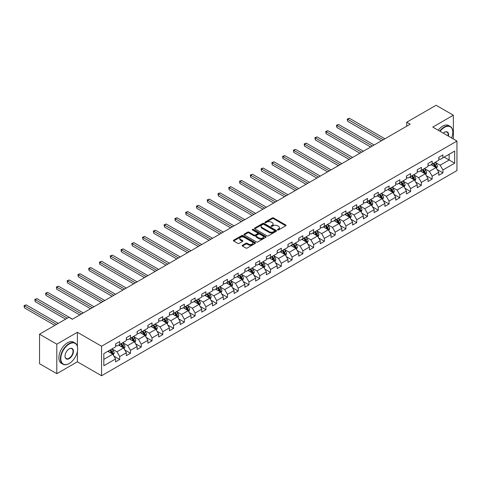 <?xml version="1.0" encoding="UTF-8"?>
<svg xmlns="http://www.w3.org/2000/svg" width="481" height="481" viewBox="0 0 481 481"><rect width="100%" height="100%" fill="white"/><g stroke="black" fill="none" stroke-linecap="round" stroke-linejoin="round"><path stroke-width="0.72" d="M277.615 229.942A0.673 0.385 0 0 0 278.565 229.942L285.762 225.787A0.956 0.553 0 0 0 286.045 225.397A0.956 0.553 0 0 0 285.762 225.006L273.563 217.959A0.956 0.553 0 0 0 272.204 217.959L265.007 222.12A0.673 0.385 0 0 0 265.951 222.667L266.883 222.126A3.066 1.774 0 0 1 271.224 222.126L272.24 222.715A3.066 1.774 0 0 1 273.142 223.966A3.066 1.774 0 0 1 272.24 225.216L271.308 225.757A0.673 0.385 0 0 0 272.258 226.304L273.19 225.769A3.066 1.774 0 0 1 277.531 225.769L278.547 226.353A3.066 1.774 0 0 1 279.443 227.609A3.066 1.774 0 0 1 278.547 228.86L277.615 229.395A0.673 0.385 0 0 0 277.615 229.942L277.615 229.395M242.448 245.28A0.956 0.553 0 0 0 242.165 245.671A0.956 0.553 0 0 0 242.448 246.062L245.869 248.034A0.956 0.553 0 0 0 247.228 248.034L255.225 243.416A0.956 0.553 0 0 0 255.507 243.025A0.956 0.553 0 0 0 255.225 242.634L243.025 235.588A0.956 0.553 0 0 0 241.666 235.588L233.67 240.211A0.956 0.553 0 0 0 233.387 240.602A0.956 0.553 0 0 0 233.67 240.993L237.806 243.38A0.956 0.553 0 0 0 239.159 243.38L242.58 241.402A0.956 0.553 0 0 0 242.863 241.011A0.956 0.553 0 0 0 242.58 240.62L240.53 239.436A2.567 1.479 0 0 1 239.778 238.39A2.567 1.479 0 0 1 241.366 237.019A2.567 1.479 0 0 1 244.162 237.343L252.194 241.979A2.567 1.479 0 0 1 252.946 243.025A2.567 1.479 0 0 1 251.359 244.396A2.567 1.479 0 0 1 248.563 244.071L247.228 243.302A0.956 0.553 0 0 0 245.869 243.302L242.448 245.28L242.448 246.062L245.869 244.095L245.869 243.302M77.381 332.287L56.8 344.168L39.532 334.199L39.532 363.708L56.8 373.677L77.381 361.796L101.551 375.751L101.551 346.242L77.381 332.287L77.381 346.296M453.361 138.985L453.361 115.218L432.78 127.098L456.95 141.059L101.551 346.242M453.361 115.218L436.093 105.249L406.74 122.198L406.74 126.184M39.532 334.199L68.885 317.256L72.336 319.252L410.197 124.188L406.74 122.198M266.955 235.864A0.956 0.553 0 0 0 268.308 235.864L276.31 231.247A0.956 0.553 0 0 0 276.587 230.856A0.956 0.553 0 0 0 276.31 230.465L264.105 223.418A0.956 0.553 0 0 0 262.752 223.418L254.75 228.036A0.956 0.553 0 0 0 254.473 228.427A0.956 0.553 0 0 0 254.75 228.818L266.955 235.864M252.681 230.092A0.673 0.385 0 0 1 253.361 230.183L265.752 237.337L257.768 241.949A0.956 0.553 0 0 1 256.409 241.949L244.21 234.908L244.21 234.121A0.956 0.553 0 0 0 243.927 234.512A0.956 0.553 0 0 0 244.21 234.908M244.21 234.121L247.631 232.149A0.956 0.553 0 0 1 248.99 232.149L253.938 235.005A0.956 0.553 0 0 0 255.291 235.005L257.563 233.694A0.956 0.553 0 0 0 257.846 233.303A0.956 0.553 0 0 0 257.563 232.912L252.411 229.936A0.673 0.385 0 0 1 253.361 229.389L265.765 236.55A0.956 0.553 0 0 1 266.047 236.941A0.956 0.553 0 0 1 265.765 237.331L265.765 236.55M101.551 375.751L456.95 170.563L456.95 141.059M113.949 356.15L119.715 359.481L119.715 356.571L126.347 352.741L126.347 355.651L130.489 353.258L130.489 350.348L137.121 346.524L137.121 349.434L141.264 347.041L141.264 344.131L147.895 340.301L147.895 343.212L152.038 340.819L152.038 337.909L158.67 334.085L158.67 336.995L162.812 334.602L162.812 331.692L169.438 327.862L169.438 330.772L173.587 328.379L173.587 325.469L180.213 321.645L180.213 324.555L184.361 322.162L184.361 319.252L190.987 315.422L190.987 318.332L195.13 315.939L195.13 313.029L201.761 309.199L201.761 312.115L205.904 309.722L205.904 306.812L212.536 302.982L212.536 305.892L216.678 303.499L216.678 300.589L223.31 296.759L223.31 299.669L227.453 297.282L227.453 294.366L234.085 290.542L234.085 293.452L238.227 291.059L238.227 288.149L244.859 284.319L244.859 287.229L249.002 284.836L249.002 281.926L255.633 278.102L255.633 281.012L259.776 278.619L259.776 275.709L266.408 271.879L266.408 274.789L270.55 272.396L270.55 269.486L277.182 265.662L277.182 268.572L281.325 266.179L281.325 263.269L287.951 259.439L287.951 262.349L292.099 259.956L292.099 257.046L298.725 253.222L298.725 256.132L302.874 253.74L302.874 250.829L309.499 247L309.499 249.91L313.642 247.517L313.642 244.607L320.274 240.777L320.274 243.693L324.416 241.3L324.416 238.39L331.048 234.56L331.048 237.47L335.191 235.077L335.191 232.167L341.823 228.337L341.823 231.247L345.965 228.86L345.965 225.944L352.597 222.12L352.597 225.03L356.74 222.637L356.74 219.727L363.371 215.897L363.371 218.807L367.514 216.414L367.514 213.504L374.146 209.68L374.146 212.59L378.288 210.197L378.288 207.287L384.92 203.457L384.92 206.367L389.063 203.974L389.063 201.064L395.689 197.24L395.689 200.15L399.837 197.757L399.837 194.847L406.463 191.017L406.463 193.927L410.612 191.534L410.612 188.624L417.237 184.8L417.237 187.71L421.38 185.317L421.38 182.407L428.012 178.577L428.012 181.487L432.154 179.094L432.154 176.184L438.786 172.354L438.786 175.27L442.929 172.877L442.929 169.967L454.671 163.185L454.671 151.064L449.146 154.257L449.146 159.999L454.671 163.185M119.715 359.481L115.572 361.874L115.572 358.964L103.83 365.74L103.83 353.619L115.572 346.843L115.572 343.933L119.715 341.54L119.715 344.45L126.347 340.62L126.347 337.71L130.489 335.317L130.489 338.227L137.121 334.403L137.121 331.493L141.264 329.1L141.264 332.01L147.895 328.18L147.895 325.27L152.038 322.877L152.038 325.787L158.67 321.963L158.67 319.047L162.812 316.66L162.812 319.57L169.438 315.74L169.438 312.83L173.587 310.437L173.587 313.347L180.213 309.517L180.213 306.607L184.361 304.214L184.361 307.131L190.987 303.301L190.987 300.391L195.13 297.998L195.13 300.908L201.761 297.078L201.761 294.168L205.904 291.775L205.904 294.685L212.536 290.861L212.536 287.951L216.678 285.558L216.678 288.468L223.31 284.638L223.31 281.728L227.453 279.335L227.453 282.245L234.085 278.421L234.085 275.511L238.227 273.118L238.227 276.028L244.859 272.198L244.859 269.288L249.002 266.895L249.002 269.805L255.633 265.981L255.633 263.071L259.776 260.678L259.776 263.588L266.408 259.758L266.408 256.848L270.55 254.455L270.55 257.365L277.182 253.541L277.182 250.625L281.325 248.238L281.325 251.148L287.951 247.318L287.951 244.408L292.099 242.015L292.099 244.925L298.725 241.095L298.725 238.185L302.874 235.792L302.874 238.708L309.499 234.878L309.499 231.968L313.642 229.575L313.642 232.485L320.274 228.655L320.274 225.745L324.416 223.352L324.416 226.262L331.048 222.438L331.048 219.528L335.191 217.135L335.191 220.045L341.823 216.216L341.823 213.305L345.965 210.912L345.965 213.823L352.597 209.999L352.597 207.089L356.74 204.696L356.74 207.606L363.371 203.776L363.371 200.866L367.514 198.473L367.514 201.383L374.146 197.559L374.146 194.649L378.288 192.256L378.288 195.166L384.92 191.336L384.92 188.426L389.063 186.033L389.063 188.943L395.689 185.119L395.689 182.203L399.837 179.816L399.837 182.726L406.463 178.896L406.463 175.986L410.612 173.593L410.612 176.503L417.237 172.673L417.237 169.763L421.38 167.37L421.38 170.286L428.012 166.456L428.012 163.546L432.154 161.153L432.154 164.063L438.786 160.233L438.786 157.323L442.929 154.93L442.929 157.84L454.671 151.064M118.609 345.087L123.581 347.955L116.955 351.785L111.983 348.917M115.572 345.244L116.955 346.043L119.715 344.45M116.955 351.785L119.715 356.571M123.581 347.955L126.347 352.741M129.383 338.864L134.355 341.738L127.73 345.568L122.757 342.694M126.347 339.027L127.73 339.827L130.489 338.227M127.73 345.568L130.489 350.348M134.355 341.738L137.121 346.524M140.157 332.648L145.13 335.516L138.504 339.345L133.526 336.472M137.121 332.804L138.504 333.604L141.264 332.01M138.504 339.345L141.264 344.131M145.13 335.516L147.895 340.301M150.932 326.425L155.904 329.299L149.272 333.123L144.3 330.255M147.895 326.587L149.272 327.381L152.038 325.787M149.272 333.123L152.038 337.909M155.904 329.299L158.67 334.085M161.706 320.208L166.679 323.076L160.047 326.906L155.074 324.032M158.67 320.364L160.047 321.164L162.812 319.57M160.047 326.906L162.812 331.692M166.679 323.076L169.438 327.862M172.481 313.985L177.453 316.859L170.821 320.683L165.849 317.815M169.438 314.147L170.821 314.941L173.587 313.347M170.821 320.683L173.587 325.469M177.453 316.859L180.213 321.645M183.255 307.768L188.227 310.636L181.596 314.466L176.623 311.592M180.213 307.924L181.596 308.724L184.361 307.131M181.596 314.466L184.361 319.252M188.227 310.636L190.987 315.422M194.029 301.545L199.002 304.419L192.37 308.243L187.398 305.375M190.987 301.707L192.37 302.501L195.13 300.908M192.37 308.243L195.13 313.029M199.002 304.419L201.761 309.199M204.804 295.328L209.776 298.196L203.144 302.026L198.172 299.152M201.761 295.484L203.144 296.284L205.904 294.685M203.144 302.026L205.904 306.812M209.776 298.196L212.536 302.982M215.572 289.105L220.551 291.979L213.919 295.803L208.946 292.935M212.536 289.267L213.919 290.061L216.678 288.468M213.919 295.803L216.678 300.589M220.551 291.979L223.31 296.759M226.347 282.882L231.319 285.756L224.693 289.586L219.721 286.712M223.31 283.044L224.693 283.844L227.453 282.245M224.693 289.586L227.453 294.366M231.319 285.756L234.085 290.542M237.121 276.665L242.093 279.533L235.468 283.363L230.495 280.495M234.085 276.822L235.468 277.621L238.227 276.028M235.468 283.363L238.227 288.149M242.093 279.533L244.859 284.319M247.895 270.442L252.868 273.316L246.242 277.146L241.264 274.272M244.859 270.605L246.242 271.404L249.002 269.805M246.242 277.146L249.002 281.926M252.868 273.316L255.633 278.102M258.67 264.225L263.642 267.093L257.01 270.923L252.038 268.055M255.633 264.382L257.01 265.181L259.776 263.588M257.01 270.923L259.776 275.709M263.642 267.093L266.408 271.879M269.444 258.002L274.417 260.876L267.785 264.7L262.812 261.832M266.408 258.165L267.785 258.958L270.55 257.365M267.785 264.7L270.55 269.486M274.417 260.876L277.182 265.662M280.219 251.785L285.191 254.653L278.559 258.483L273.587 255.609M277.182 251.942L278.559 252.741L281.325 251.148M278.559 258.483L281.325 263.269M285.191 254.653L287.951 259.439M290.993 245.563L295.965 248.436L289.334 252.26L284.361 249.392M287.951 245.725L289.334 246.519L292.099 244.925M289.334 252.26L292.099 257.046M295.965 248.436L298.725 253.222M301.767 239.346L306.74 242.214L300.108 246.044L295.136 243.17M298.725 239.502L300.108 240.302L302.874 238.708M300.108 246.044L302.874 250.829M306.74 242.214L309.499 247M312.542 233.123L317.514 235.997L310.882 239.821L305.91 236.953M309.499 233.285L310.882 234.079L313.642 232.485M310.882 239.821L313.642 244.607M317.514 235.997L320.274 240.777M323.316 226.906L328.289 229.774L321.657 233.604L316.684 230.73M320.274 227.062L321.657 227.862L324.416 226.262M321.657 233.604L324.416 238.39M328.289 229.774L331.048 234.56M334.085 220.683L339.057 223.557L332.431 227.381L327.459 224.513M331.048 220.845L332.431 221.639L335.191 220.045M332.431 227.381L335.191 232.167M339.057 223.557L341.823 228.337M344.859 214.46L349.831 217.334L343.206 221.164L338.233 218.29M341.823 214.622L343.206 215.422L345.965 213.823M343.206 221.164L345.965 225.944M349.831 217.334L352.597 222.12M355.633 208.243L360.606 211.111L353.98 214.941L349.008 212.073M352.597 208.399L353.98 209.199L356.74 207.606M353.98 214.941L356.74 219.727M360.606 211.111L363.371 215.897M366.408 202.02L371.38 204.894L364.748 208.724L359.776 205.85M363.371 202.182L364.748 202.982L367.514 201.383M364.748 208.724L367.514 213.504M371.38 204.894L374.146 209.68M377.182 195.803L382.154 198.671L375.523 202.501L370.55 199.633M374.146 195.959L375.523 196.759L378.288 195.166M375.523 202.501L378.288 207.287M382.154 198.671L384.92 203.457M387.957 189.58L392.929 192.454L386.297 196.278L381.325 193.41M384.92 189.742L386.297 190.536L389.063 188.943M386.297 196.278L389.063 201.064M392.929 192.454L395.689 197.24M398.731 183.363L403.703 186.231L397.072 190.061L392.099 187.187M395.689 183.52L397.072 184.319L399.837 182.726M397.072 190.061L399.837 194.847M403.703 186.231L406.463 191.017M409.505 177.14L414.478 180.014L407.846 183.838L402.874 180.97M406.463 177.303L407.846 178.096L410.612 176.503M407.846 183.838L410.612 188.624M414.478 180.014L417.237 184.8M420.28 170.923L425.252 173.791L418.62 177.621L413.648 174.747M417.237 171.08L418.62 171.879L421.38 170.286M418.62 177.621L421.38 182.407M425.252 173.791L428.012 178.577M431.054 164.7L436.026 167.574L429.395 171.398L424.422 168.53M428.012 164.863L429.395 165.656L432.154 164.063M429.395 171.398L432.154 176.184M436.026 167.574L438.786 172.354M444.173 157.125L449.146 159.999L440.169 165.181L435.197 162.307M438.786 158.64L440.169 159.439L442.929 157.84M440.169 165.181L442.929 169.967M56.8 344.168L56.8 373.677M103.83 359.361L112.813 354.178L107.834 351.304M112.813 354.178L115.572 358.964M437.163 169.546L442.929 172.877M426.388 175.763L432.154 179.094M415.614 181.986L421.38 185.317M404.84 188.209L410.612 191.534M394.071 194.426L399.837 197.757M383.297 200.649L389.063 203.974M372.522 206.866L378.288 210.197M361.748 213.089L367.514 216.414M350.974 219.306L356.74 222.637M340.199 225.529L345.965 228.86M329.425 231.746L335.191 235.077M318.65 237.969L324.416 241.3M307.876 244.186L313.642 247.517M297.102 250.409L302.874 253.74M286.327 256.632L292.099 259.956M275.559 262.848L281.325 266.179M264.784 269.071L270.55 272.396M254.01 275.288L259.776 278.619M243.236 281.511L249.002 284.836M232.461 287.728L238.227 291.059M221.687 293.951L227.453 297.282M210.912 300.168L216.678 303.499M200.138 306.391L205.904 309.722M189.364 312.608L195.13 315.939M178.589 318.831L184.361 322.162M167.821 325.054L173.587 328.379M157.046 331.271L162.812 334.602M146.272 337.494L152.038 340.819M135.498 343.711L141.264 347.041M124.723 349.934L130.489 353.258M77.381 361.796L77.381 351.503M277.88 230.038L278.547 229.653A3.066 1.774 0 0 0 279.443 228.403L279.443 227.609M273.142 223.966L273.142 224.765A3.066 1.774 0 0 1 272.24 226.016L271.579 226.401M285.75 225.793L273.563 218.759A0.956 0.553 0 0 0 272.204 218.759L265.271 222.757M276.31 230.465L276.31 231.247L264.105 224.218A0.956 0.553 0 0 0 262.752 224.218L254.762 228.83M274.615 231.127A0.673 0.385 0 0 0 274.615 230.579L263.901 224.399A0.673 0.385 0 0 0 262.951 224.399L261.971 224.964A3.066 1.774 0 0 0 261.075 226.214A3.066 1.774 0 0 0 261.971 227.471L269.294 231.698A3.066 1.774 0 0 0 273.629 231.698L274.615 231.127L274.615 231.926A0.673 0.385 0 0 0 274.807 231.65L274.807 230.856M261.075 226.214L261.075 227.014A3.066 1.774 0 0 0 261.971 228.265L261.971 227.471M274.615 231.926L273.629 232.491A3.066 1.774 0 0 1 269.294 232.491L261.971 228.265M244.222 234.914L247.631 232.942L247.631 232.149M257.846 233.303L257.846 234.097A0.956 0.553 0 0 1 257.563 234.487L255.291 235.798A0.956 0.553 0 0 1 253.938 235.798L248.99 232.942A0.956 0.553 0 0 0 247.631 232.942M259.073 237.969A2.567 1.479 0 0 0 261.868 238.287A2.567 1.479 0 0 0 263.45 236.923A2.567 1.479 0 0 0 262.698 235.876L259.866 234.241A0.956 0.553 0 0 0 258.513 234.241L256.241 235.552A0.956 0.553 0 0 0 255.964 235.943A0.956 0.553 0 0 0 256.241 236.333L259.073 237.969L259.073 238.768A2.567 1.479 0 0 0 261.868 239.087A2.567 1.479 0 0 0 263.45 237.716L263.45 236.923M255.964 235.943L255.964 236.742A0.956 0.553 0 0 0 256.241 237.133L256.241 236.333M259.073 238.768L256.241 237.133M252.946 243.025L252.946 243.825A2.567 1.479 0 0 1 251.359 245.19A2.567 1.479 0 0 1 248.563 244.871L247.228 244.095A0.956 0.553 0 0 0 245.869 244.095M239.778 238.39L239.778 239.189A2.567 1.479 0 0 0 240.53 240.235L240.53 239.436M242.58 240.62L242.58 241.402L240.53 240.235M255.213 243.428L243.025 236.387A0.956 0.553 0 0 0 241.666 236.387L233.682 240.999M436.568 168.518L437.391 166.45A2.585 1.497 -120 0 0 436.568 164.243L435.143 162.344M432.653 165.626L431.685 164.334M384.914 138.787L349.368 118.26L347.643 119.258L347.643 121.254L381.463 140.777M432.996 163.576L434.427 165.482A2.585 1.497 60 0 1 435.167 167.039L435.996 166.558A2.585 1.497 -120 0 0 435.251 165.001L433.826 163.101M433.177 163.474L434.758 165.584A1.317 0.764 60 0 1 434.998 165.987L435.996 166.558M347.643 121.254L347.264 119.041L383.189 139.779M347.264 119.041L349.368 118.26M451.611 137.975A11.917 6.878 120 0 0 452.807 132.287A11.917 6.878 120 0 0 444.378 127.417A11.917 6.878 120 0 0 440.055 131.301M439.694 131.097A12.211 7.047 -60 0 1 444.173 127.062A12.211 7.047 -60 0 1 450.276 126.455A12.211 7.047 -60 0 1 452.807 132.047A12.211 7.047 -60 0 1 452.807 132.167M443.229 133.135A5.958 3.439 -60 0 1 444.378 132.287L444.378 132.287A5.958 3.439 -60 0 1 448.43 136.141M438.173 130.219A12.211 7.047 -60 0 1 442.652 126.184A12.211 7.047 -60 0 1 448.761 125.577L450.276 126.455M448.058 135.925A5.664 3.271 120 0 0 447.005 132.125A5.664 3.271 120 0 0 444.276 132.347M69.023 363.588L69.234 363.468A11.917 6.878 120 0 0 77.657 348.875A11.917 6.878 120 0 0 69.234 344.011A11.917 6.878 120 0 0 60.804 358.604A11.917 6.878 120 0 0 69.234 363.468L69.023 363.588A12.211 7.047 -60 0 1 62.921 364.195A12.211 7.047 -60 0 1 61.051 354.413A12.211 7.047 -60 0 1 69.023 343.65A12.211 7.047 -60 0 1 75.126 343.049A12.211 7.047 -60 0 1 77.657 348.635A12.211 7.047 -60 0 1 77.657 348.755M69.234 358.604A5.958 3.439 -60 0 1 65.019 356.174A5.958 3.439 -60 0 1 69.228 348.875A5.958 3.439 -60 0 1 69.234 348.875L69.234 348.875A5.958 3.439 -60 0 1 73.443 351.304A5.958 3.439 -60 0 1 69.234 358.604M65.019 356.048A5.664 3.271 120 0 0 66.192 358.525A5.664 3.271 120 0 0 69.023 358.243A5.664 3.271 120 0 0 72.727 353.252A5.664 3.271 120 0 0 71.855 348.713A5.664 3.271 120 0 0 69.126 348.935M62.921 364.195L61.4 363.317A12.211 7.047 -60 0 1 59.53 353.535A12.211 7.047 -60 0 1 67.502 342.773A12.211 7.047 -60 0 1 73.611 342.171L75.126 343.049M425.793 174.735L426.617 172.667A2.585 1.497 -120 0 0 425.793 170.466L424.368 168.56M421.879 171.849L420.911 170.557M374.146 145.003L338.594 124.483L336.868 125.481L336.868 127.471L370.689 147M422.228 169.799L423.653 171.699A2.585 1.497 60 0 1 424.392 173.256L425.222 172.775A2.585 1.497 -120 0 0 424.476 171.224L423.052 169.318M422.408 169.691L423.989 171.801A1.317 0.764 60 0 1 424.224 172.204L425.222 172.775M336.868 127.471L336.49 125.258L372.414 146.002M336.49 125.258L338.594 124.483M415.025 180.958L415.843 178.89A2.585 1.497 -120 0 0 415.019 176.683L413.594 174.783M411.105 178.066L410.137 176.774M363.371 151.226L327.826 130.7L326.094 131.698L326.094 133.694L359.914 153.217M411.453 176.016L412.878 177.922A2.585 1.497 60 0 1 413.618 179.479L414.448 178.998A2.585 1.497 -120 0 0 413.708 177.441L412.277 175.541M411.634 175.914L413.215 178.024A1.317 0.764 60 0 1 413.45 178.427L414.448 178.998M326.094 133.694L325.715 131.481L361.646 152.218M325.715 131.481L327.826 130.7M404.25 187.175L405.068 185.107A2.585 1.497 -120 0 0 404.244 182.906L402.819 181M400.336 184.289L399.362 182.996M352.597 157.443L317.051 136.923L315.326 137.921L315.326 139.911L349.14 159.439M400.679 182.239L402.104 184.139A2.585 1.497 60 0 1 402.844 185.696L403.673 185.221A2.585 1.497 -120 0 0 402.934 183.664L401.509 181.758M400.859 182.131L402.441 184.247A1.317 0.764 60 0 1 402.681 184.644L403.673 185.221M315.326 139.911L314.941 137.698L350.871 158.441M314.941 137.698L317.051 136.923M393.476 193.398L394.294 191.33A2.585 1.497 -120 0 0 393.47 189.123L392.045 187.223M389.562 190.506L388.594 189.213M341.823 163.666L306.277 143.14L304.551 144.138L304.551 146.134L338.371 165.656M389.905 188.456L391.33 190.362A2.585 1.497 60 0 1 392.069 191.919L392.899 191.438A2.585 1.497 -120 0 0 392.159 189.881L390.734 187.981M390.085 188.354L391.666 190.464A1.317 0.764 60 0 1 391.907 190.867L392.899 191.438M304.551 146.134L304.166 143.921L340.097 164.658M304.166 143.921L306.277 143.14M382.702 199.621L383.519 197.547A2.585 1.497 -120 0 0 382.696 195.346L381.271 193.44M378.787 196.729L377.819 195.436M331.048 169.883L295.502 149.363L293.777 150.361L293.777 152.351L327.597 171.879M379.13 194.679L380.555 196.579A2.585 1.497 60 0 1 381.295 198.136L382.124 197.661A2.585 1.497 -120 0 0 381.385 196.104L379.96 194.198M379.311 194.577L380.892 196.687A1.317 0.764 60 0 1 381.132 197.084L382.124 197.661M293.777 152.351L293.398 150.138L329.323 170.881M293.398 150.138L295.502 149.363M371.927 205.838L372.751 203.77A2.585 1.497 -120 0 0 371.921 201.563L370.496 199.663M368.013 202.946L367.045 201.653M320.274 176.106L284.728 155.579L283.002 156.578L283.002 158.574L316.823 178.096M368.356 200.896L369.781 202.802A2.585 1.497 60 0 1 370.52 204.359L371.35 203.878A2.585 1.497 -120 0 0 370.61 202.321L369.186 200.421M368.536 200.793L370.117 202.904A1.317 0.764 60 0 1 370.358 203.307L371.35 203.878M283.002 158.574L282.624 156.361L318.548 177.104M282.624 156.361L284.728 155.579M361.153 212.061L361.977 209.987A2.585 1.497 -120 0 0 361.147 207.786L359.722 205.88M357.239 209.169L356.271 207.876M309.499 182.323L273.954 161.802L272.228 162.8L272.228 164.791L306.048 184.319M357.581 207.119L359.006 209.019A2.585 1.497 60 0 1 359.746 210.576L360.576 210.101A2.585 1.497 -120 0 0 359.836 208.544L358.411 206.638M357.762 207.016L359.343 209.127A1.317 0.764 60 0 1 359.584 209.524L360.576 210.101M272.228 164.791L271.849 162.578L307.774 183.321M271.849 162.578L273.954 161.802M350.378 218.278L351.202 216.209A2.585 1.497 -120 0 0 350.372 214.003L348.947 212.103M346.464 215.386L345.496 214.093M298.725 188.546L263.179 168.025L261.454 169.017L261.454 171.014L295.274 190.536M346.807 213.336L348.232 215.241A2.585 1.497 60 0 1 348.978 216.799L349.801 216.318A2.585 1.497 -120 0 0 349.062 214.76L347.637 212.861M346.987 213.233L348.569 215.344A1.317 0.764 60 0 1 348.809 215.747L349.801 216.318M261.454 171.014L261.075 168.801L296.999 189.544M261.075 168.801L263.179 168.025M339.604 224.501L340.428 222.426A2.585 1.497 -120 0 0 339.598 220.226L338.173 218.32M335.69 221.609L334.722 220.316M287.951 194.763L252.405 174.242L250.679 175.24L250.679 177.236L284.499 196.759M336.033 219.558L337.458 221.464A2.585 1.497 60 0 1 338.203 223.016L339.027 222.541A2.585 1.497 -120 0 0 338.287 220.983L336.862 219.077M336.213 219.456L337.794 221.567A1.317 0.764 60 0 1 338.035 221.963L339.027 222.541M250.679 177.236L250.3 175.018L286.225 195.761M250.3 175.018L252.405 174.242M328.83 230.718L329.653 228.649A2.585 1.497 -120 0 0 328.83 226.443L327.399 224.543M324.915 227.832L323.947 226.539M277.176 200.986L241.63 180.465L239.905 181.457L239.905 183.453L273.725 202.982M325.258 225.781L326.683 227.681A2.585 1.497 60 0 1 327.429 229.239L328.258 228.758A2.585 1.497 -120 0 0 327.513 227.2L326.088 225.3M325.439 225.673L327.02 227.784A1.317 0.764 60 0 1 327.26 228.186L328.258 228.758M239.905 183.453L239.526 181.241L275.451 201.984M239.526 181.241L241.63 180.465M318.055 236.941L318.879 234.872A2.585 1.497 -120 0 0 318.055 232.666L316.63 230.766M314.141 234.049L313.173 232.756M266.408 207.209L230.856 186.682L229.13 187.68L229.13 189.676L262.951 209.199M314.49 231.998L315.915 233.904A2.585 1.497 60 0 1 316.654 235.462L317.484 234.981A2.585 1.497 -120 0 0 316.738 233.423L315.314 231.523M314.664 231.896L316.251 234.006A1.317 0.764 60 0 1 316.486 234.409L317.484 234.981M229.13 189.676L228.752 187.464L264.676 208.201M228.752 187.464L230.856 186.682M307.281 243.158L308.105 241.089A2.585 1.497 -120 0 0 307.281 238.889L305.856 236.983M303.367 240.272L302.399 238.979M255.633 213.426L220.088 192.905L218.356 193.903L218.356 195.893L252.176 215.422M303.715 238.221L305.14 240.121A2.585 1.497 60 0 1 305.88 241.678L306.71 241.197A2.585 1.497 -120 0 0 305.97 239.646L304.539 237.74M303.896 238.113L305.477 240.223A1.317 0.764 60 0 1 305.712 240.626L306.71 241.197M218.356 195.893L217.977 193.681L253.902 214.424M217.977 193.681L220.088 192.905M296.512 249.38L297.33 247.312A2.585 1.497 -120 0 0 296.506 245.106L295.081 243.206M292.592 246.488L291.624 245.196M244.859 219.649L209.313 199.122L207.588 200.12L207.588 202.116L241.402 221.639M292.941 244.438L294.366 246.344A2.585 1.497 60 0 1 295.106 247.901L295.935 247.42A2.585 1.497 -120 0 0 295.196 245.863L293.771 243.963M293.121 244.336L294.703 246.446A1.317 0.764 60 0 1 294.943 246.849L295.935 247.42M207.588 202.116L207.203 199.904L243.133 220.641M207.203 199.904L209.313 199.122M285.738 255.597L286.556 253.529A2.585 1.497 -120 0 0 285.732 251.329L284.307 249.423M281.824 252.711L280.856 251.419M234.085 225.866L198.539 205.345L196.813 206.343L196.813 208.333L230.633 227.862M282.167 250.661L283.592 252.561A2.585 1.497 60 0 1 284.331 254.118L285.161 253.643A2.585 1.497 -120 0 0 284.421 252.086L282.996 250.18M282.347 250.553L283.928 252.669A1.317 0.764 60 0 1 284.169 253.066L285.161 253.643M196.813 208.333L196.428 206.121L232.359 226.864M196.428 206.121L198.539 205.345M274.964 261.82L275.781 259.752A2.585 1.497 -120 0 0 274.958 257.545L273.533 255.645M271.05 258.928L270.081 257.636M223.31 232.089L187.764 211.562L186.039 212.56L186.039 214.556L219.859 234.079M271.392 256.878L272.817 258.784A2.585 1.497 60 0 1 273.557 260.341L274.386 259.86A2.585 1.497 -120 0 0 273.647 258.303L272.222 256.403M271.573 256.776L273.154 258.886A1.317 0.764 60 0 1 273.394 259.289L274.386 259.86M186.039 214.556L185.66 212.343L221.585 233.081M185.66 212.343L187.764 211.562M264.189 268.043L265.013 265.969A2.585 1.497 -120 0 0 264.183 263.768L262.758 261.862M260.275 265.151L259.307 263.859M212.536 238.305L176.99 217.785L175.264 218.783L175.264 220.773L209.085 240.302M260.618 263.101L262.043 265.001A2.585 1.497 60 0 1 262.782 266.558L263.612 266.083A2.585 1.497 -120 0 0 262.873 264.526L261.448 262.62M260.798 262.999L262.379 265.109A1.317 0.764 60 0 1 262.62 265.506L263.612 266.083M175.264 220.773L174.886 218.56L210.81 239.304M174.886 218.56L176.99 217.785M253.415 274.26L254.239 272.192A2.585 1.497 -120 0 0 253.409 269.985L251.984 268.085M249.501 271.368L248.533 270.075M201.761 244.528L166.216 224.002L164.49 225L164.49 226.996L198.31 246.519M249.843 269.318L251.268 271.224A2.585 1.497 60 0 1 252.008 272.781L252.838 272.3A2.585 1.497 -120 0 0 252.098 270.743L250.673 268.843M250.024 269.216L251.605 271.326A1.317 0.764 60 0 1 251.846 271.729L252.838 272.3M164.49 226.996L164.111 224.783L200.036 245.526M164.111 224.783L166.216 224.002M242.64 280.483L243.464 278.409A2.585 1.497 -120 0 0 242.634 276.208L241.209 274.302M238.726 277.591L237.758 276.298M190.987 250.745L155.441 230.225L153.716 231.223L153.716 233.213L187.536 252.741M239.069 275.541L240.494 277.441A2.585 1.497 60 0 1 241.234 278.998L242.063 278.523A2.585 1.497 -120 0 0 241.324 276.966L239.899 275.06M239.249 275.439L240.831 277.549A1.317 0.764 60 0 1 241.071 277.946L242.063 278.523M153.716 233.213L153.337 231L189.261 251.743M153.337 231L155.441 230.225M231.866 286.7L232.69 284.632A2.585 1.497 -120 0 0 231.86 282.425L230.435 280.525M227.952 283.808L226.984 282.515M180.213 256.968L144.667 236.448L142.941 237.44L142.941 239.436L176.761 258.958M228.295 281.758L229.72 283.664A2.585 1.497 60 0 1 230.465 285.221L231.289 284.74A2.585 1.497 -120 0 0 230.549 283.183L229.124 281.283M228.475 281.656L230.056 283.766A1.317 0.764 60 0 1 230.297 284.169L231.289 284.74M142.941 239.436L142.562 237.223L178.487 257.966M142.562 237.223L144.667 236.448M221.092 292.923L221.915 290.849A2.585 1.497 -120 0 0 221.092 288.648L219.661 286.742M217.178 290.031L216.209 288.738M169.438 263.185L133.892 242.665L132.167 243.663L132.167 245.659L165.987 265.181M217.52 287.981L218.945 289.887A2.585 1.497 60 0 1 219.691 291.438L220.52 290.963A2.585 1.497 -120 0 0 219.775 289.406L218.35 287.5M217.701 287.878L219.282 289.989A1.317 0.764 60 0 1 219.522 290.386L220.52 290.963M132.167 245.659L131.788 243.44L167.713 264.183M131.788 243.44L133.892 242.665M210.317 299.14L211.141 297.072A2.585 1.497 -120 0 0 210.317 294.865L208.892 292.965M206.403 296.254L205.435 294.961M158.67 269.408L123.118 248.887L121.392 249.88L121.392 251.876L155.213 271.404M206.746 294.204L208.177 296.104A2.585 1.497 60 0 1 208.916 297.661L209.746 297.18A2.585 1.497 -120 0 0 209.001 295.623L207.576 293.723M206.926 294.095L208.507 296.206A1.317 0.764 60 0 1 208.748 296.609L209.746 297.18M121.392 251.876L121.014 249.663L156.938 270.406M121.014 249.663L123.118 248.887M199.543 305.363L200.367 303.295A2.585 1.497 -120 0 0 199.543 301.088L198.118 299.188M195.629 302.471L194.661 301.178M147.895 275.631L112.35 255.104L110.618 256.102L110.618 258.099L144.438 277.621M195.977 300.421L197.402 302.327A2.585 1.497 60 0 1 198.142 303.884L198.972 303.403A2.585 1.497 -120 0 0 198.226 301.846L196.801 299.946M196.158 300.318L197.739 302.429A1.317 0.764 60 0 1 197.974 302.832L198.972 303.403M110.618 258.099L110.239 255.886L146.164 276.623M110.239 255.886L112.35 255.104M188.774 311.58L189.592 309.511A2.585 1.497 -120 0 0 188.768 307.311L187.343 305.405M184.854 308.694L183.886 307.401M137.121 281.848L101.575 261.327L99.844 262.325L99.844 264.316L133.664 283.844M185.203 306.644L186.628 308.543A2.585 1.497 60 0 1 187.368 310.101L188.197 309.62A2.585 1.497 -120 0 0 187.458 308.068L186.033 306.163M185.383 306.535L186.965 308.646A1.317 0.764 60 0 1 187.205 309.049L188.197 309.62M99.844 264.316L99.465 262.103L135.395 282.846M99.465 262.103L101.575 261.327M178 317.803L178.818 315.734A2.585 1.497 -120 0 0 177.994 313.528L176.569 311.628M174.086 314.911L173.118 313.618M126.347 288.071L90.801 267.544L89.075 268.542L89.075 270.538L122.895 290.061M174.429 312.86L175.854 314.766A2.585 1.497 60 0 1 176.593 316.324L177.423 315.843A2.585 1.497 -120 0 0 176.683 314.285L175.258 312.385M174.609 312.758L176.19 314.869A1.317 0.764 60 0 1 176.431 315.271L177.423 315.843M89.075 270.538L88.69 268.326L124.621 289.063M88.69 268.326L90.801 267.544M167.226 324.02L168.043 321.951A2.585 1.497 -120 0 0 167.22 319.751L165.795 317.845M163.312 321.134L162.344 319.841M115.572 294.288L80.026 273.767L78.301 274.765L78.301 276.755L112.121 296.284M163.654 319.083L165.079 320.983A2.585 1.497 60 0 1 165.819 322.541L166.648 322.066A2.585 1.497 -120 0 0 165.909 320.508L164.484 318.602M163.835 318.975L165.416 321.092A1.317 0.764 60 0 1 165.656 321.488L166.648 322.066M78.301 276.755L77.922 274.543L113.847 295.286M77.922 274.543L80.026 273.767M156.451 330.243L157.275 328.174A2.585 1.497 -120 0 0 156.445 325.968L155.02 324.068M152.537 327.351L151.569 326.058M104.798 300.511L69.252 279.984L67.526 280.982L67.526 282.978L101.347 302.501M152.88 325.3L154.305 327.206A2.585 1.497 60 0 1 155.044 328.763L155.874 328.282A2.585 1.497 -120 0 0 155.135 326.725L153.71 324.825M153.06 325.198L154.641 327.308A1.317 0.764 60 0 1 154.882 327.711L155.874 328.282M67.526 282.978L67.148 280.766L103.072 301.503M67.148 280.766L69.252 279.984M145.677 336.466L146.501 334.391A2.585 1.497 -120 0 0 145.671 332.191L144.246 330.285M141.763 333.573L140.795 332.281M94.023 306.728L58.478 286.207L56.752 287.205L56.752 289.195L90.572 308.724M142.105 331.523L143.53 333.423A2.585 1.497 60 0 1 144.27 334.98L145.1 334.505A2.585 1.497 -120 0 0 144.36 332.948L142.935 331.042M142.286 331.421L143.867 333.531A1.317 0.764 60 0 1 144.108 333.928L145.1 334.505M56.752 289.195L56.373 286.983L92.298 307.726M56.373 286.983L58.478 286.207M134.902 342.682L135.726 340.614A2.585 1.497 -120 0 0 134.896 338.408L133.471 336.508M130.988 339.79L130.02 338.498M83.249 312.951L47.703 292.424L45.978 293.422L45.978 295.418L79.798 314.941M131.331 337.74L132.756 339.646A2.585 1.497 60 0 1 133.496 341.203L134.325 340.722A2.585 1.497 -120 0 0 133.586 339.165L132.161 337.265M131.511 337.638L133.093 339.748A1.317 0.764 60 0 1 133.333 340.151L134.325 340.722M45.978 295.418L45.599 293.206L81.523 313.949M45.599 293.206L47.703 292.424M124.128 348.905L124.952 346.831A2.585 1.497 -120 0 0 124.122 344.63L122.697 342.725M120.214 346.013L119.246 344.721M72.475 319.168L36.929 298.647L35.203 299.645L35.203 301.635L65.572 319.168M120.557 343.963L121.982 345.863A2.585 1.497 60 0 1 122.727 347.42L123.551 346.945A2.585 1.497 -120 0 0 122.811 345.388L121.386 343.482M120.737 343.861L122.318 345.971A1.317 0.764 60 0 1 122.559 346.368L123.551 346.945M35.203 301.635L34.824 299.422L67.298 318.175M34.824 299.422L36.929 298.647M113.354 355.122L114.177 353.054A2.585 1.497 -120 0 0 113.354 350.847L111.923 348.947M109.44 352.23L108.472 350.938M58.249 323.394L26.154 304.87L24.429 305.862L24.429 307.858L54.798 325.39M109.782 350.18L111.207 352.086A2.585 1.497 60 0 1 111.953 353.643L112.782 353.162A2.585 1.497 -120 0 0 112.037 351.605L110.612 349.705M109.963 350.078L111.544 352.188A1.317 0.764 60 0 1 111.784 352.591L112.782 353.162M24.429 307.858L24.05 305.645L56.524 324.392M24.05 305.645L26.154 304.87M278.547 229.653L278.547 228.86M271.308 226.304L271.308 225.757M272.24 226.016L272.24 225.216M265.007 222.667L265.007 222.12M272.204 218.759L272.204 217.959M273.563 218.759L273.563 217.959M285.762 225.787L285.762 225.006M254.75 228.818L254.75 228.036M262.752 224.218L262.752 223.418M264.105 224.218L264.105 223.418M269.294 232.491L269.294 231.698M273.629 232.491L273.629 231.698M248.99 232.942L248.99 232.149M253.938 235.798L253.938 235.005M255.291 235.798L255.291 235.005M257.563 234.487L257.563 233.694M253.361 230.183L253.361 229.389M247.228 244.095L247.228 243.302M248.563 244.871L248.563 244.071M233.67 240.993L233.67 240.211M241.666 236.387L241.666 235.588M243.025 236.387L243.025 235.588M255.225 243.416L255.225 242.634M435.768 167.424L437.373 166.498M435.251 165.001L436.568 164.243M433.411 166.065L434.427 165.482M424.994 173.647L426.599 172.715M424.476 171.224L425.793 170.466M422.637 172.282L423.653 171.699M414.219 179.864L415.825 178.938M413.708 177.441L415.019 176.683M411.862 178.505L412.878 177.922M403.445 186.087L405.05 185.161M402.934 183.664L404.244 182.906M401.088 184.722L402.104 184.139M392.67 192.304L394.282 191.378M392.159 189.881L393.47 189.123M390.319 190.945L391.33 190.362M381.902 198.527L383.507 197.601M381.385 196.104L382.696 195.346M379.545 197.168L380.555 196.579M371.128 204.744L372.733 203.818M370.61 202.321L371.921 201.563M368.771 203.385L369.781 202.802M360.353 210.967L361.959 210.041M359.836 208.544L361.147 207.786M357.996 209.608L359.006 209.019M349.579 217.184L351.184 216.258M349.062 214.76L350.372 214.003M347.222 215.825L348.232 215.241M338.804 223.406L340.41 222.481M338.287 220.983L339.598 220.226M336.447 222.048L337.458 221.464M328.03 229.629L329.635 228.697M327.513 227.2L328.83 226.443M325.673 228.265L326.683 227.681M317.256 235.846L318.861 234.92M316.738 233.423L318.055 232.666M314.899 234.487L315.915 233.904M306.481 242.069L308.087 241.137M305.97 239.646L307.281 238.889M304.124 240.704L305.14 240.121M295.707 248.286L297.312 247.36M295.196 245.863L296.506 245.106M293.35 246.927L294.366 246.344M284.932 254.509L286.544 253.583M284.421 252.086L285.732 251.329M282.581 253.144L283.592 252.561M274.164 260.726L275.769 259.8M273.647 258.303L274.958 257.545M271.807 259.367L272.817 258.784M263.39 266.949L264.995 266.023M262.873 264.526L264.183 263.768M261.033 265.59L262.043 265.001M252.615 273.166L254.221 272.24M252.098 270.743L253.409 269.985M250.258 271.807L251.268 271.224M241.841 279.389L243.446 278.463M241.324 276.966L242.634 276.208M239.484 278.03L240.494 277.441M231.066 285.606L232.672 284.68M230.549 283.183L231.86 282.425M228.709 284.247L229.72 283.664M220.292 291.829L221.897 290.903M219.775 289.406L221.092 288.648M217.935 290.47L218.945 289.887M209.518 298.052L211.123 297.12M209.001 295.623L210.317 294.865M207.161 296.687L208.177 296.104M198.743 304.269L200.349 303.343M198.226 301.846L199.543 301.088M196.386 302.91L197.402 302.327M187.969 310.492L189.574 309.56M187.458 308.068L188.768 307.311M185.612 309.127L186.628 308.543M177.194 316.708L178.8 315.783M176.683 314.285L177.994 313.528M174.837 315.35L175.854 314.766M166.426 322.931L168.031 322.005M165.909 320.508L167.22 319.751M164.069 321.567L165.079 320.983M155.652 329.148L157.257 328.222M155.135 326.725L156.445 325.968M153.295 327.789L154.305 327.206M144.877 335.371L146.483 334.445M144.36 332.948L145.671 332.191M142.52 334.012L143.53 333.423M134.103 341.588L135.708 340.662M133.586 339.165L134.896 338.408M131.746 340.229L132.756 339.646M123.328 347.811L124.934 346.885M122.811 345.388L124.122 344.63M120.971 346.452L121.982 345.863M112.554 354.028L114.159 353.102M112.037 351.605L113.354 350.847M110.197 352.669L111.207 352.086"/></g></svg>
